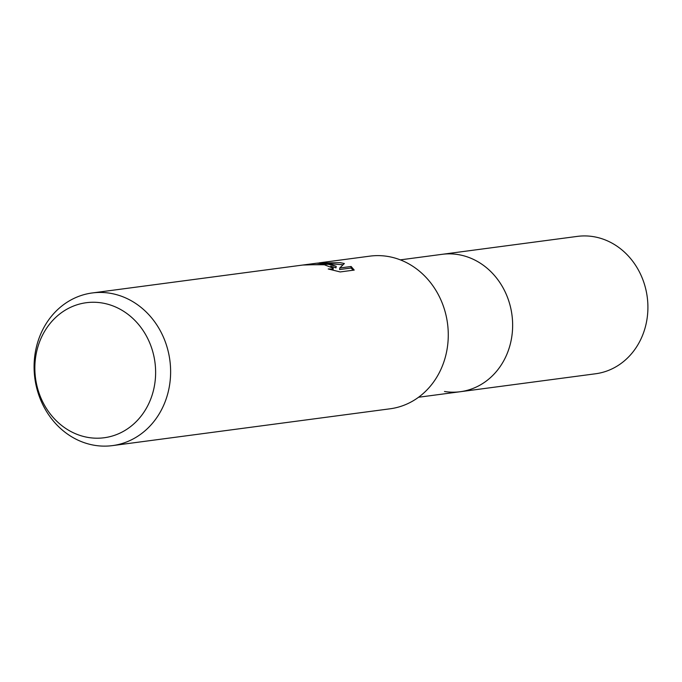 <?xml version="1.0" encoding="UTF-8"?>
<svg xmlns="http://www.w3.org/2000/svg" width="682" height="682" viewBox="0 0 682 682"><rect width="100%" height="100%" fill="white"/><g stroke="black" fill="none" stroke-linecap="round" stroke-linejoin="round"><path stroke-width="1.02" d="M400.325 259.868L442.089 254.326A69.291 61.295 82.4 0 1 457.92 254.548A69.291 61.295 82.4 0 1 512.634 323.873A69.291 61.295 82.4 0 1 460.316 391.715L595.582 373.77A69.291 61.295 82.4 0 0 647.9 305.937A69.291 61.295 82.4 0 0 593.187 236.611A69.291 61.295 82.4 0 0 577.356 236.39L442.089 254.326A69.291 61.295 82.4 0 1 512.276 332.773A69.291 61.295 82.4 0 1 460.316 391.715A69.291 61.295 82.4 0 1 444.485 391.494M317.522 263.09L340.25 262.647L344.367 263.533L339.747 267.992L351.128 266.483L354.222 270.081L340.182 271.939L328.213 268.964L331.878 269.049L333.302 268.265L324.368 264.752L310.242 264.735A76.989 68.106 -97.6 0 0 302.978 265.042L328.144 264.258L336.175 266.321L329.824 264.028L316.729 263.192L92.232 292.962A76.989 68.106 82.4 0 1 109.819 293.209A76.989 68.106 82.4 0 1 170.611 370.241A76.989 68.106 82.4 0 1 112.479 445.61A76.989 68.106 82.4 0 1 94.9 445.363A76.989 68.106 82.4 0 1 34.1 368.34A76.989 68.106 82.4 0 1 92.232 292.962M319.133 262.868L369.883 256.142A76.989 68.106 82.4 0 1 387.47 256.381A76.989 68.106 82.4 0 1 448.262 333.413A76.989 68.106 82.4 0 1 390.13 408.791L112.479 445.61M101.831 302.936A68.106 60.238 82.4 0 1 155.266 379.823A68.106 60.238 82.4 0 1 88.643 437.529A68.106 60.238 82.4 0 1 35.208 360.642A68.106 60.238 82.4 0 1 101.831 302.936M330.719 266.253L336.021 267.856L336.175 266.321M333.302 268.265L332.961 270.166M353.319 270.2L350.974 268.035L339.593 269.543L339.747 267.992M342.986 264.744L327.957 263.593M350.974 268.035L351.128 266.483M460.316 391.715L418.552 397.248"/></g></svg>

